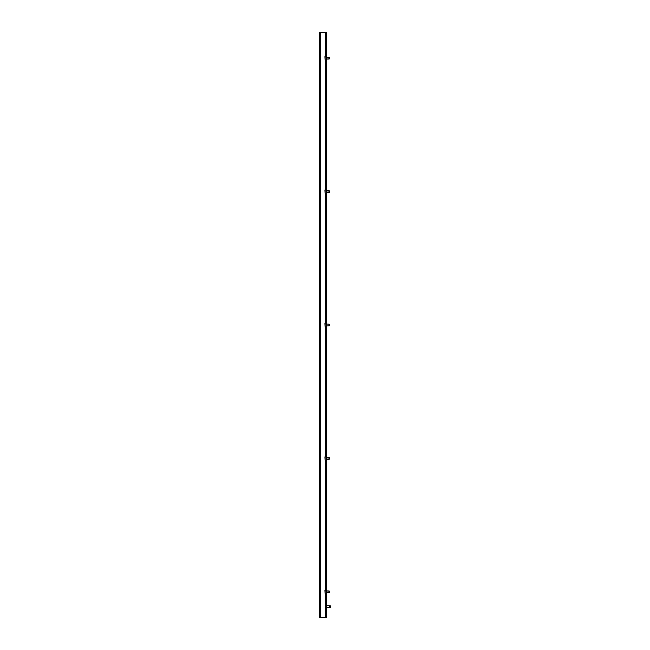 <?xml version="1.0" encoding="UTF-8"?>
<svg xmlns="http://www.w3.org/2000/svg" width="650" height="650" viewBox="0 0 650 650"><rect width="100%" height="100%" fill="white"/><g stroke="black" fill="none" stroke-linecap="round" stroke-linejoin="round"><path stroke-width="0.97" d="M325.195 590.07L325.195 593.629L324.894 590.371L326.259 590.07M328.039 592.743L328.039 590.964L329.225 591.021L329.225 592.686L326.633 592.743M325.195 456.649L325.195 460.208L324.894 456.942L326.259 456.649M328.039 459.314L328.039 457.535L329.225 457.6L329.225 459.257L326.633 459.314M325.195 323.221L325.195 326.779L324.894 323.521L326.259 323.221M328.039 325.886L328.039 324.114L329.225 324.171L329.225 325.829L326.633 325.886M325.195 189.792L325.195 193.351L324.894 190.093L326.259 189.792M328.039 192.465L328.039 190.686L329.225 190.743L329.225 192.4L326.633 192.465M325.195 56.371L325.195 59.93L324.894 56.664L326.259 56.371M328.039 59.036L328.039 57.257L329.225 57.314L329.225 58.979L326.633 59.036M330.631 605.849L330.631 607.506L329.444 607.563L329.444 605.792L330.631 605.849M319.369 601.38L319.369 589.737M319.369 586.552L319.369 574.909M319.369 556.904L319.369 545.261M319.369 542.076L319.369 530.433M319.369 512.428L319.369 500.784M319.369 119.559L319.369 107.916M319.369 104.739L319.369 93.096M319.369 75.083L319.369 63.44M319.369 60.263L319.369 48.62M319.369 617.5L326.633 617.5L326.633 32.5L325.666 32.5L325.666 56.371M325.666 32.5L319.369 32.5L319.369 617.126M326.259 32.5L326.259 617.5M320.328 32.5L320.328 617.5M325.666 59.93L325.666 189.792M325.666 193.351L325.666 323.221M325.666 326.779L325.666 456.649M325.666 460.208L325.666 590.07M325.666 593.629L325.666 617.5M326.633 607.563L329.444 607.563M326.633 605.792L329.444 605.792M326.633 57.257L328.039 57.257M326.259 59.93L325.195 59.93M326.633 190.686L328.039 190.686M326.259 193.351L325.195 193.351M326.633 324.114L328.039 324.114M326.259 326.779L325.195 326.779M326.633 457.535L328.039 457.535M326.259 460.208L325.195 460.208M326.633 590.964L328.039 590.964M326.259 593.629L325.195 593.629"/></g></svg>
